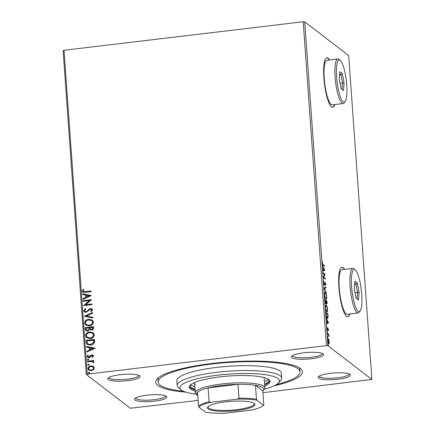 <?xml version="1.0" encoding="UTF-8"?>
<svg xmlns="http://www.w3.org/2000/svg" width="435" height="435" viewBox="0 0 435 435"><rect width="100%" height="100%" fill="white"/><g stroke="black" fill="none" stroke-linecap="round" stroke-linejoin="round"><path stroke-width="0.65" d="M185.778 392.125A73.575 15.046 -4.1 0 1 157.834 385.47A73.575 15.046 -4.1 0 1 157.111 378.983A73.575 15.046 -4.1 0 1 227.445 362.012A73.575 15.046 -4.1 0 1 300.378 368.478A73.575 15.046 -4.1 0 1 300.656 368.695A73.575 15.046 -4.1 0 1 274.153 385.791M183.45 391.261A71.084 14.534 -4.1 0 1 160.254 385.187A71.084 14.534 -4.1 0 1 158.209 382.06A71.084 14.534 -4.1 0 1 220.061 363.143A71.084 14.534 -4.1 0 1 297.964 368.766A71.084 14.534 -4.1 0 1 300.009 371.892L299.835 369.456A71.084 14.534 175.9 0 0 299.111 367.635M139.635 375.796A16.215 3.317 -4.1 0 1 139.695 375.845A16.215 3.317 -4.1 0 1 127.667 380.647A16.215 3.317 -4.1 0 1 108.223 379.537A16.215 3.317 -4.1 0 1 108.065 378.113A16.215 3.317 -4.1 0 1 123.562 374.372A16.215 3.317 -4.1 0 1 139.635 375.796M108.913 377.466A14.964 3.061 175.9 0 0 108.913 377.52A14.964 3.061 175.9 0 0 109.343 378.178A14.964 3.061 175.9 0 0 125.748 379.363A14.964 3.061 175.9 0 0 138.765 375.378A14.964 3.061 175.9 0 0 138.76 375.323M323.248 353.905A16.215 3.317 -4.1 0 1 323.308 353.954A16.215 3.317 -4.1 0 1 311.281 358.755A16.215 3.317 -4.1 0 1 291.841 357.652A16.215 3.317 -4.1 0 1 291.684 356.221A16.215 3.317 -4.1 0 1 307.181 352.48A16.215 3.317 -4.1 0 1 323.248 353.905M292.532 355.574A14.964 3.061 175.9 0 0 292.532 355.629A14.964 3.061 175.9 0 0 292.962 356.287A14.964 3.061 175.9 0 0 309.361 357.472A14.964 3.061 175.9 0 0 322.384 353.492A14.964 3.061 175.9 0 0 322.378 353.437M349.99 374.41A16.215 3.317 -4.1 0 1 350.05 374.459A16.215 3.317 -4.1 0 1 338.022 379.26A16.215 3.317 -4.1 0 1 318.583 378.156A16.215 3.317 -4.1 0 1 318.425 376.726A16.215 3.317 -4.1 0 1 333.922 372.985A16.215 3.317 -4.1 0 1 349.99 374.41M319.274 376.079A14.964 3.061 175.9 0 0 319.274 376.134A14.964 3.061 175.9 0 0 319.703 376.792A14.964 3.061 175.9 0 0 336.103 377.977A14.964 3.061 175.9 0 0 349.126 373.997A14.964 3.061 175.9 0 0 349.12 373.942M166.377 396.301A16.215 3.317 -4.1 0 1 166.436 396.35A16.215 3.317 -4.1 0 1 154.409 401.152A16.215 3.317 -4.1 0 1 134.964 400.048A16.215 3.317 -4.1 0 1 134.806 398.618A16.215 3.317 -4.1 0 1 150.303 394.877A16.215 3.317 -4.1 0 1 166.377 396.301M135.655 397.971A14.964 3.061 175.9 0 0 135.655 398.025A14.964 3.061 175.9 0 0 136.084 398.683A14.964 3.061 175.9 0 0 152.489 399.868A14.964 3.061 175.9 0 0 165.512 395.888A14.964 3.061 175.9 0 0 165.501 395.828M329.551 59.954A24.942 5.481 83.2 0 0 328.088 58.176A24.942 5.481 83.2 0 0 326.881 57.763A24.942 5.481 83.2 0 0 324.108 80.562A24.942 5.481 83.2 0 0 331.579 106.879A24.942 5.481 83.2 0 0 332.786 107.293A24.942 5.481 83.2 0 0 334.863 104.536M332.666 107.304A24.942 5.481 83.2 0 0 334.624 104.563M329.311 59.981A24.942 5.481 83.2 0 0 327.849 58.203A24.942 5.481 83.2 0 0 326.761 57.784M344.563 269.379A24.942 5.481 83.2 0 0 343.101 267.601A24.942 5.481 83.2 0 0 341.894 267.188A24.942 5.481 83.2 0 0 339.121 289.987A24.942 5.481 83.2 0 0 346.592 316.305A24.942 5.481 83.2 0 0 347.799 316.718A24.942 5.481 83.2 0 0 349.876 313.961M347.679 316.729A24.942 5.481 83.2 0 0 349.637 313.988M344.319 269.412A24.942 5.481 83.2 0 0 342.862 267.628A24.942 5.481 83.2 0 0 341.774 267.21M198.077 400.417L130.293 408.237L86.32 374.519L63.102 50.634L64.016 50.264L87.228 374.144L326.419 345.629L303.2 21.75L304.707 21.832L327.919 345.716L371.898 379.434L262.947 392.685M329.001 339.811L329.257 343.351L328.762 343.574L327.805 340.567C327.783 339.017 327.985 338.414 328.42 338.762L328.768 339.844M328.349 342.959L329.257 343.351L328.762 343.574M327.299 333.156L328.822 334.325L328.963 336.598L328.387 334.705L327.348 333.814L327.299 333.156M328.523 329.801L328.398 330.899L328.088 328.909L327.479 330.198L326.941 328.474L327.049 327.283L327.424 329.534L328.033 328.246L328.343 329.822M328.088 328.909L327.653 328.996M327.142 329.567L327.56 329.491M325.945 314.266L325.804 312.286L327.887 313.88L328.05 317.142C327.914 318.344 327.631 318.735 327.196 318.311C326.603 317.947 326.185 316.598 325.945 314.266M327.539 318.436L327.196 318.311M324.896 299.612L326.979 301.205L327.066 302.412C327.142 303.695 327.017 304.217 326.69 303.978L326.19 302.842L325.755 303.777L324.896 299.612M324.075 288.139L325.956 287.002L326.011 287.714L324.581 288.579L326.359 292.576L324.075 288.139M323.009 273.278L322.96 272.62L325.043 274.219L323.798 277.291L325.347 278.476L325.396 279.134L323.314 277.541L324.559 274.463L323.009 273.278M323.042 264.524L324.423 265.584L324.472 266.242L323.064 265.16L322.226 263.044L322.351 261.62L322.438 263.202L323.042 264.524L322.563 264.578M371.898 379.434L348.68 55.555L304.707 21.832M324.744 270.064L322.868 271.309L322.819 270.597L323.422 270.233L323.248 267.84L322.471 265.736L324.744 270.064L324.271 270.233L324.755 270.173M323.635 282.69L323.95 281.124L323.841 282.804L324.282 284.267L325.228 282.516L325.826 284.414L325.592 285.79L325.288 283.18L324.325 284.925L323.635 282.69M323.966 284.305L324.472 284.213M325.288 283.18L324.717 283.408M324.836 292.559L325.364 292.532C325.956 292.94 326.397 294.299 326.696 296.616C326.734 298.774 326.446 299.601 325.842 299.101C325.255 298.682 324.809 297.317 324.515 294.99C324.488 292.869 324.771 292.048 325.364 292.532L325.059 292.423M326.163 299.215L325.842 299.101M325.744 305.239L326.272 305.207C326.864 305.615 327.305 306.979 327.609 309.29C327.642 311.449 327.354 312.276 326.75 311.775C326.163 311.362 325.717 309.992 325.423 307.665C325.396 305.544 325.679 304.723 326.272 305.207L325.967 305.098M327.071 311.89L326.75 311.775M328.517 322.732L326.642 323.977L326.593 323.265L327.196 322.9L327.028 320.508L326.245 318.404L328.517 322.732L328.044 322.9L328.528 322.841M327.212 331.204L327.512 331.872L327.376 332.286L327.163 331.606M327.212 331.91L327.512 331.872L327.376 332.286M327.577 336.228L327.87 336.902L327.658 336.222L327.528 336.636M327.571 336.935L327.87 336.902L327.74 337.315M328.164 344.428L328.458 345.096L328.246 344.417L328.115 344.83M328.159 345.129L328.458 345.096L328.327 345.51M88.767 370.114L88.066 368.755C88.316 367.086 89.316 366.161 91.073 365.965L93.193 366.254L94.341 367.901L93.449 369.788L91.301 370.685L88.707 370.071L87.946 368.662C88.196 366.999 89.197 366.069 90.953 365.878L93.569 366.493M93.204 362.643L93.291 362.339L91.774 361.474L87.571 361.871L87.522 361.219L93.699 360.479L93.748 361.137L92.84 361.246L93.938 362.263L93.764 362.785L93.085 362.551L92.959 361.86M92.258 357.064L92.845 356.145L91.85 355.52L89.904 357.407L88.963 357.739L87.533 357.401L87.082 356.569L87.821 355.118L88.419 355.428L87.832 356.406L88.887 357.086L90.839 355.194L91.774 354.868L93.079 355.167L93.481 355.922L92.693 357.293L92.138 356.972L92.573 355.732M86.168 342.329L86.027 340.344L94.482 339.338L94.417 342.693C93.563 344.188 92.263 344.993 90.523 345.102L87.114 344.417L86.168 342.329L86.027 340.344M85.119 327.669L93.574 326.663L93.661 327.865C93.688 329.175 93.036 329.909 91.703 330.078L89.849 329.496L87.783 331.1L85.891 330.654L85.238 329.377L85.119 327.669L93.579 326.767M84.292 316.196L92.557 312.455L92.606 313.173L86.342 316.006L92.905 317.316L92.954 318.028L84.292 316.196L92.563 312.596M83.232 301.335L83.183 300.677L91.638 299.671L85.635 304.685L91.943 303.935L91.992 304.587L83.536 305.598L89.523 300.585L83.232 301.335M85.396 291.711L91.018 291.037L91.067 291.695L85.358 292.374L82.786 292.135L82.28 291.173L83.145 289.444L83.819 289.699L83.15 291.058L83.444 291.57L85.516 291.803L91.029 291.146M64.016 50.264L303.2 21.75M91.339 295.517L83.09 299.367L83.036 298.655L85.684 297.458L85.516 295.06L82.742 294.511L82.688 293.794L91.339 295.517M83.689 310.818L85.401 308.681L85.869 309.16L84.553 310.666L84.988 311.433L86.07 311.688L86.886 311.373L89.235 309.002L90.502 308.513L92.057 308.861L92.584 309.802L91.268 311.618L90.714 311.166L91.714 309.894L91.437 309.367L90.583 309.165L86.108 312.341L84.287 311.89L83.689 310.818L85.521 308.774M88.745 319.301L92.389 320.127L93.46 322.003C93.101 324.325 91.698 325.608 89.257 325.853L85.624 325.005L84.569 323.118C84.945 320.829 86.337 319.562 88.745 319.301L92.448 320.176M89.653 331.976L93.297 332.802L94.368 334.684C94.009 337 92.606 338.283 90.165 338.528L86.532 337.68L85.483 335.793C85.853 333.504 87.245 332.237 89.653 331.976L93.356 332.851M95.118 348.19L86.864 352.04L86.815 351.322L89.458 350.126L89.289 347.734L86.516 347.179L86.462 346.467L95.118 348.19M87.968 359.071L88.713 359.533L88.049 360.164L87.304 359.701L87.968 359.071L88.832 359.62M88.533 359.207L88.713 359.533M87.478 360.022L87.304 359.701L88.087 359.158M88.332 364.095L89.072 364.557L88.408 365.188L87.663 364.726L88.332 364.095L89.191 364.65M88.892 364.231L89.072 364.557M87.843 365.047L87.663 364.726L88.446 364.187M88.919 372.289L89.659 372.751L88.996 373.382L88.251 372.92L88.919 372.289L89.779 372.844M89.479 372.425L89.659 372.751M88.43 373.246L88.251 372.92L89.034 372.382M327.919 345.716L326.419 345.629M87.228 374.144L86.32 374.519M158.487 377.716A71.084 14.534 175.9 0 0 158.03 379.624L158.209 382.06M82.851 292.179L82.28 291.173M82.4 291.26L83.145 289.444M83.259 289.536L83.792 289.737M83.504 291.613L85.516 291.803M83.199 299.318L83.036 298.655M83.156 298.747L85.684 297.458M85.804 297.545L85.516 295.06M82.857 294.533L82.688 293.794M82.808 293.886L91.345 295.588M86.532 297.072L89.425 295.909L86.402 295.24L86.532 297.072L89.305 295.816M83.341 301.324L83.183 300.677M83.302 300.77L91.644 299.775M91.954 304.038L85.635 304.685M83.645 305.539L89.523 300.585M85.042 311.476L86.07 311.688M86.19 311.775L86.886 311.373M87.005 311.465L89.235 309.002M89.354 309.095L90.502 308.513M90.621 308.605L92.117 308.91M91.274 311.618L90.714 311.166M90.833 311.259L91.714 309.894M91.834 309.986L91.491 309.415M84.346 311.933L83.808 310.905M92.911 317.387L86.342 316.006M85.684 325.048L84.569 323.118M84.689 323.21C85.064 320.921 86.451 319.649 88.865 319.393M86.391 324.608L89.327 325.288C91.263 325.092 92.394 324.07 92.709 322.232L91.763 320.66M89.208 325.201C91.149 324.999 92.274 323.977 92.595 322.139L91.709 320.611L88.794 319.959C86.869 320.155 85.749 321.166 85.439 322.993L86.331 324.564L89.327 325.288M85.956 330.698L85.238 329.377M85.358 329.464L85.238 327.762M86.625 330.208L87.854 330.535L89.295 329.322L89.295 327.941L86.032 328.224L86.565 330.165L87.734 330.442L89.175 329.235L89.175 327.849M90.556 329.213L91.763 329.518L92.921 328.191L92.873 327.512L90.045 327.745L90.496 329.17L91.644 329.425L92.802 328.099L92.753 327.419M86.592 337.729L85.483 335.793M85.597 335.885C85.972 333.596 87.364 332.324 89.773 332.068M87.299 337.283L90.235 337.962C92.177 337.767 93.302 336.744 93.623 334.906L92.671 333.335M90.116 337.875C92.057 337.674 93.182 336.657 93.503 334.814L92.617 333.286L89.702 332.634C87.778 332.829 86.657 333.841 86.347 335.668L87.239 337.239L90.235 337.962M86.146 340.436L94.487 339.441M87.174 344.46L86.288 342.416M87.908 343.976L90.594 344.536L93.71 342.535L93.781 340.186L86.94 340.899L87.332 343.329L87.848 343.933L90.48 344.444L93.59 342.443L93.661 340.094M86.973 351.986L86.815 351.322M86.929 351.415L89.458 350.126M89.577 350.219L89.289 347.734M86.63 347.201L86.462 346.467M86.581 346.554L95.124 348.256M90.306 349.74L93.199 348.576L90.175 347.908L90.306 349.74L93.079 348.484M92.845 356.145L92.639 355.781M87.598 357.445L87.082 356.569M87.196 356.662L87.821 355.118M87.941 355.21L88.397 355.444M88.158 356.928L88.887 357.086M89.001 357.178L89.463 356.863M89.583 356.95L90.05 356.086M90.17 356.178L90.839 355.194M90.953 355.281L91.774 354.868M91.894 354.96L93.133 355.216M87.549 360.066L87.424 359.788M87.68 361.86L87.522 361.219M87.642 361.306L93.71 360.582M93.596 361.637L92.84 361.246M93.291 362.339L93.019 361.904M87.908 365.096L87.783 364.818M93.313 366.341L93.628 366.542M89.338 369.636L91.366 370.12C92.682 369.989 93.46 369.31 93.704 368.081L93.085 367.048M91.247 370.027C92.563 369.902 93.34 369.217 93.585 367.988L93.025 367.004L90.997 366.531C89.686 366.661 88.925 367.336 88.707 368.57L89.278 369.592L91.366 370.12M88.495 373.29L88.37 373.012M322.569 264.589L323.939 265.644L324.423 265.584M322.248 262.109L322.536 262.077M324.271 270.233L322.852 271.087M324.102 269.82L324.26 270.119M323.613 270.113L324.249 269.733L323.482 268.281L323.417 270.14M322.993 273.077L324.559 274.273L325.043 274.219M324.559 274.273L325.054 274.354M325.347 278.476L324.863 278.536L323.319 277.351L323.798 277.291M323.651 281.793L324.097 281.739M324.885 282.734L325.086 283.163M324.537 284.06L324.896 284.022M324.412 284.077L323.841 284.979M325.494 287.285L325.527 287.774L326.011 287.714M325.527 287.774L324.244 288.546M324.276 288.612L324.581 288.579M326 291.896L326.31 291.858M324.88 292.592L325.304 293.125M326.152 298.492L325.897 299.133M325.38 298.492L325.799 298.443C326.277 298.84 326.506 298.187 326.489 296.48C326.245 294.615 325.886 293.516 325.413 293.19L324.581 293.19M325.418 298.562L325.799 298.443C325.32 298.116 324.961 297.013 324.728 295.131L324.526 295.158M325.413 293.19C324.934 292.798 324.706 293.446 324.728 295.131M324.929 300.063L326.495 301.265L326.979 301.205M326.609 303.374L326.554 303.831M325.706 302.901L325.271 303.837M325.01 301.205L325.706 303.124L325.396 303.162M326.332 303.358L326.636 303.32L326.81 301.7L326.147 301.189L326.734 303.358L326.25 303.418M325.32 303.217L325.804 303.157L325.956 301.357L325.157 300.433L325.211 301.178M325.788 305.267L326.212 305.8M327.06 311.166L326.805 311.808M326.288 311.166L326.707 311.117C327.185 311.514 327.414 310.862 327.397 309.16C327.153 307.289 326.794 306.191 326.321 305.865L325.494 305.87M326.326 311.242L326.707 311.117C326.228 310.791 325.875 309.687 325.636 307.806L325.44 307.833M326.321 305.865C325.848 305.473 325.619 306.12 325.636 307.806M325.837 312.738L327.403 313.94L327.887 313.88M327.778 317.175L328.05 317.142M327.512 317.724L327.278 318.366M326.761 317.773L327.419 317.757L327.147 317.653L327.827 316.647L327.718 314.374L326.065 313.108L326.293 315.603L327.147 317.653L326.723 317.702M328.044 322.9L326.625 323.754M327.876 322.487L328.039 322.792M327.392 322.786L328.023 322.4L327.256 320.948L327.191 322.808M327.37 329.551L327.218 330.219M326.941 327.8L327.218 327.767M327.729 328.534L327.87 328.909M327.332 333.612L328.822 334.325M328.338 334.379L328.36 334.667M328.773 343.405L328.278 343.628M327.99 338.865L328.316 339.354M328.387 343.036L328.887 342.976M327.821 340.73L328.713 342.916L329.192 341.633L328.463 339.42L327.811 339.414M328.463 339.42L327.995 340.708M264.409 389.205A49.884 10.201 175.9 0 0 278.443 382.92A49.884 10.201 175.9 0 0 277.954 378.521A49.884 10.201 175.9 0 0 218.136 375.122A49.884 10.201 175.9 0 0 181.129 389.896A49.884 10.201 175.9 0 0 181.313 390.043A49.884 10.201 175.9 0 0 195.908 394.115M181.129 389.896L178.529 387.743A52.379 10.712 -4.1 0 1 177.214 385.589A52.379 10.712 -4.1 0 1 222.791 371.653A52.379 10.712 -4.1 0 1 280.194 375.796A52.379 10.712 -4.1 0 1 281.701 378.102A52.379 10.712 -4.1 0 1 280.705 380.413L278.443 382.92M194.619 382.534A34.92 7.139 175.9 0 0 194.543 383.126A34.92 7.139 175.9 0 0 195.543 384.66M190.764 384.66A39.28 8.031 175.9 0 0 191.318 385.165A39.28 8.031 175.9 0 0 194.804 386.797M194.978 389.233A39.28 8.031 -4.1 0 1 191.492 387.601A39.28 8.031 -4.1 0 1 190.361 385.872A39.28 8.031 -4.1 0 1 190.65 384.752M264.763 385.981A40.531 8.287 175.9 0 0 270.059 381.381A40.531 8.287 175.9 0 0 268.89 379.603A40.531 8.287 175.9 0 0 224.476 376.395A40.531 8.287 175.9 0 0 189.203 387.177A40.531 8.287 175.9 0 0 190.372 388.961A40.531 8.287 175.9 0 0 195.103 390.973M189.274 386.563A40.531 8.287 175.9 0 0 190.285 387.743A40.531 8.287 175.9 0 0 195.016 389.755M300.009 371.892A71.084 14.534 -4.1 0 1 276.339 384.6M281.701 378.102L281.353 373.23A52.379 10.712 175.9 0 0 279.846 370.924A52.379 10.712 175.9 0 0 222.443 366.787A52.379 10.712 175.9 0 0 176.866 380.723L177.214 385.589M264.676 384.763A40.531 8.287 175.9 0 0 269.907 380.783M268.281 379.189A39.28 8.031 -4.1 0 1 268.727 380.255A39.28 8.031 -4.1 0 1 264.638 384.235M264.464 381.805A39.28 8.031 175.9 0 0 268.156 379.113M256.465 399.194L256.927 400.238A32.924 6.732 175.9 0 0 237.358 399.145L238.962 398.215A33.669 6.884 -4.1 0 1 256.465 399.194L255.47 385.312L262.822 390.951A33.669 6.884 175.9 0 0 263.104 390.668A33.669 6.884 175.9 0 0 262.773 387.699A33.669 6.884 175.9 0 0 255.47 385.312A33.669 6.884 175.9 0 0 237.967 384.339A33.669 6.884 175.9 0 0 208.082 387.9A33.669 6.884 175.9 0 0 197.49 392.223A33.669 6.884 175.9 0 0 197.414 395.377L196.114 394.3A34.92 7.139 -4.1 0 1 195.239 392.865A34.92 7.139 -4.1 0 1 225.624 383.578A34.92 7.139 -4.1 0 1 263.893 386.334A34.92 7.139 -4.1 0 1 264.899 387.873L264.197 378.135A34.92 7.139 175.9 0 0 264.04 377.558M254.274 403.446A23.822 4.872 -4.1 0 1 254.366 403.517A23.822 4.872 -4.1 0 1 236.694 410.569A23.822 4.872 -4.1 0 1 208.131 408.949A23.822 4.872 -4.1 0 1 207.897 406.85A23.822 4.872 -4.1 0 1 230.664 401.353A23.822 4.872 -4.1 0 1 254.274 403.446M208.305 406.469A23.071 4.72 175.9 0 0 208.137 407.116A23.071 4.72 175.9 0 0 208.8 408.133A23.071 4.72 175.9 0 0 234.084 409.955A23.071 4.72 175.9 0 0 254.16 403.816A23.071 4.72 175.9 0 0 253.909 403.201M197.414 395.377A33.669 6.884 175.9 0 0 197.539 395.475A33.669 6.884 175.9 0 0 197.729 395.616M264.899 387.873A34.92 7.139 -4.1 0 1 264.235 389.417L263.104 390.668M238.962 398.215L237.967 384.339L208.082 387.9L209.077 401.782L210.785 402.315A32.924 6.732 175.9 0 0 198.942 407.149L205.478 412.162A32.924 6.732 175.9 0 0 225.047 413.25L251.62 410.08A32.924 6.732 175.9 0 0 263.42 405.3A32.924 6.732 175.9 0 0 263.463 405.246L256.927 400.238M263.463 405.246L263.817 404.827L263.463 405.246M262.822 390.951L263.817 404.827M237.358 399.145L210.785 402.315M198.942 407.149L198.485 406.105A33.669 6.884 -4.1 0 1 209.077 401.782M197.49 392.223L198.485 406.105M340.192 60.416A21.201 4.66 83.2 0 0 336.625 77.245A21.201 4.66 83.2 0 0 343.155 101.817A21.201 4.66 83.2 0 0 345.162 101.502A21.201 4.66 83.2 0 0 346.303 80.562A21.201 4.66 83.2 0 0 340.273 60.481A21.201 4.66 83.2 0 0 340.192 60.416M345.162 101.502L344.161 102.845A22.446 4.937 -96.8 0 1 343.123 103.552A22.446 4.937 -96.8 0 1 342.035 103.177A22.446 4.937 -96.8 0 1 335.314 79.491A22.446 4.937 -96.8 0 1 337.81 58.97A22.446 4.937 -96.8 0 1 338.892 59.345A22.446 4.937 -96.8 0 1 338.979 59.41A22.446 4.937 -96.8 0 1 339.066 59.486M337.81 58.97L326.935 60.269A22.446 4.937 83.2 0 0 324.439 80.79A22.446 4.937 83.2 0 0 331.165 104.471A22.446 4.937 83.2 0 0 332.253 104.846L343.123 103.552M343.487 90.562L341.083 88.718L339.273 79.273L339.86 71.672L342.263 73.515L344.074 82.96L343.487 90.562L342.019 89.354L342.524 82.84L340.969 74.744L339.697 73.771M339.61 74.907L340.969 74.744L342.263 73.515M340.012 83.139L344.074 82.96M341.067 88.626L342.019 89.354M355.199 269.841A21.201 4.66 83.2 0 0 351.632 286.67A21.201 4.66 83.2 0 0 358.168 311.242A21.201 4.66 83.2 0 0 360.175 310.927A21.201 4.66 83.2 0 0 361.311 289.993A21.201 4.66 83.2 0 0 355.281 269.907A21.201 4.66 83.2 0 0 355.199 269.841M360.175 310.927L359.169 312.27A22.446 4.937 -96.8 0 1 358.135 312.977A22.446 4.937 -96.8 0 1 357.048 312.602A22.446 4.937 -96.8 0 1 350.322 288.916A22.446 4.937 -96.8 0 1 352.818 268.395A22.446 4.937 -96.8 0 1 353.905 268.77A22.446 4.937 -96.8 0 1 353.992 268.841A22.446 4.937 -96.8 0 1 354.079 268.912M352.818 268.395L341.948 269.695A22.446 4.937 83.2 0 0 339.452 290.216A22.446 4.937 83.2 0 0 346.178 313.901A22.446 4.937 83.2 0 0 347.26 314.271L358.135 312.977M358.494 299.987L356.096 298.144L354.286 288.699L354.873 281.097L357.276 282.94L359.087 292.385L358.494 299.987L357.032 298.78L357.537 292.266L355.982 284.169L354.71 283.196M354.623 284.332L355.982 284.169L357.276 282.94M355.025 292.565L359.087 292.385M356.075 298.051L357.032 298.78M327.528 329.534L327.854 329.496M324.369 284.3L323.885 284.354M325.195 283.152L324.717 283.207M328.033 328.887L327.555 328.947M327.49 329.556L327.006 329.616M195.239 392.865L194.543 383.126M340.273 60.481L338.979 59.41M355.281 269.907L353.992 268.841"/></g></svg>
